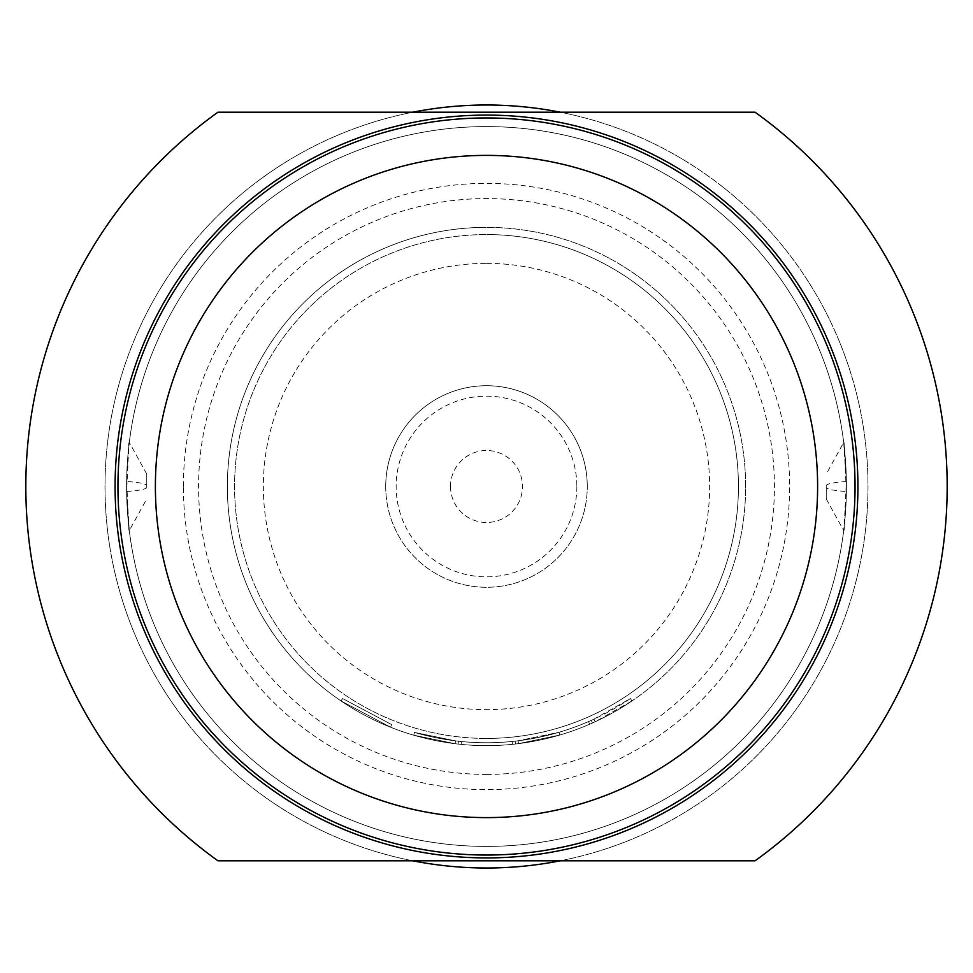 <?xml version="1.0" encoding="UTF-8"?>
<svg xmlns="http://www.w3.org/2000/svg" width="973" height="973" viewBox="0 0 973 973"><rect width="100%" height="100%" fill="white"/><g stroke="black" fill="none" stroke-linecap="round" stroke-linejoin="round"><path stroke-width="0.73" stroke-dasharray="4.87 3.65" d="M391.645 724.557L342.618 698.553L391.645 724.557L390.587 727.232L341 700.925L390.587 727.232L391.645 724.557M559.037 732.268A256.252 256.252 0 0 1 486.5 742.752A256.252 256.252 0 0 0 559.037 732.268L518.11 740.794L518.463 743.652L518.11 740.794A256.252 256.252 0 0 1 486.5 742.752A256.252 256.252 0 0 0 512.163 741.462A256.252 256.252 0 0 1 486.5 742.752A256.252 256.252 0 0 0 588.531 721.565L591.268 720.361A256.252 256.252 0 0 0 630.382 698.553L593.98 719.12A256.252 256.252 0 0 1 486.5 742.752A256.252 256.252 0 0 0 559.037 732.268A256.252 256.252 0 0 1 486.5 742.752A256.252 256.252 0 0 0 559.037 732.268A256.252 256.252 0 0 1 486.5 742.752A256.252 256.252 0 0 0 559.037 732.268A256.252 256.252 0 0 1 486.5 742.752A256.252 256.252 0 0 0 518.11 740.794A256.252 256.252 0 0 1 486.5 742.752A256.252 256.252 0 0 0 512.163 741.462L515.143 741.146L515.459 744.004L515.143 741.146L515.459 744.004L515.143 741.146L512.163 741.462L515.143 741.146A256.252 256.252 0 0 0 559.037 732.268A256.252 256.252 0 0 1 414.534 732.438A256.252 256.252 0 0 0 486.5 742.752A256.252 256.252 0 0 1 461.433 741.523A256.252 256.252 0 0 0 486.5 742.752A256.252 256.252 0 0 1 455.486 740.867A256.252 256.252 0 0 0 486.5 742.752A256.252 256.252 0 0 1 461.433 741.523A256.252 256.252 0 0 0 486.5 742.752A256.252 256.252 0 0 1 455.486 740.867A256.252 256.252 0 0 0 486.5 742.752A256.252 256.252 0 0 1 414.534 732.438A256.252 256.252 0 0 0 486.5 742.752A256.252 256.252 0 0 1 414.534 732.438A256.252 256.252 0 0 0 486.5 742.752A256.252 256.252 0 0 1 461.433 741.523L458.453 741.219L461.433 741.523A256.252 256.252 0 0 0 486.5 742.752A256.252 256.252 0 0 1 455.486 740.867L414.534 732.438L455.486 740.867A256.252 256.252 0 0 0 559.037 732.268L559.852 735.029L518.463 743.652L559.852 735.029A259.134 259.134 0 0 1 486.5 745.634A259.134 259.134 0 0 0 745.634 486.5A259.134 259.134 0 0 0 486.5 227.366A259.134 259.134 0 0 1 745.634 486.5A259.134 259.134 0 0 1 486.5 745.634A259.134 259.134 0 0 0 559.852 735.029A259.134 259.134 0 0 1 486.5 745.634A259.134 259.134 0 0 0 559.852 735.029A259.134 259.134 0 0 1 515.459 744.004L512.455 744.333A259.134 259.134 0 0 1 486.5 745.634A259.134 259.134 0 0 0 518.463 743.652L559.852 735.029A259.134 259.134 0 0 1 486.5 745.634A259.134 259.134 0 0 0 518.463 743.652A259.134 259.134 0 0 1 486.5 745.634A259.134 259.134 0 0 0 595.196 721.735L632 700.925A259.134 259.134 0 0 1 592.435 722.988L589.674 724.204A259.134 259.134 0 0 1 486.5 745.634A259.134 259.134 0 0 0 559.852 735.029A259.134 259.134 0 0 1 486.5 745.634A259.134 259.134 0 0 0 559.852 735.029A259.134 259.134 0 0 1 486.5 745.634A259.134 259.134 0 0 0 559.852 735.029L559.037 732.268L559.852 735.029L559.037 732.268L559.852 735.029L559.037 732.268L559.852 735.029L559.037 732.268L559.852 735.029L559.037 732.268L518.11 740.794L559.037 732.268L559.852 735.029M385.722 486.5A100.778 100.778 0 0 0 486.5 587.278A100.778 100.778 0 0 0 587.278 486.5A100.778 100.778 0 0 1 486.5 587.278A100.778 100.778 0 0 1 385.722 486.5A100.778 100.778 0 0 1 486.5 385.722A100.778 100.778 0 0 1 587.278 486.5A100.778 100.778 0 0 0 486.5 385.722A100.778 100.778 0 0 0 385.722 486.5A100.778 100.778 0 0 1 486.5 385.722A100.778 100.778 0 0 1 587.278 486.5M450.511 486.5A35.989 35.989 0 0 0 486.5 522.489A35.989 35.989 0 0 0 522.489 486.5A35.989 35.989 0 0 0 486.5 450.511A35.989 35.989 0 0 0 450.511 486.5M486.5 263.355A223.145 223.145 0 0 1 709.645 486.5A223.145 223.145 0 0 1 486.5 709.645A223.145 223.145 0 0 1 263.355 486.5A223.145 223.145 0 0 1 486.5 263.355M486.5 738.434A251.934 251.934 0 0 0 738.434 486.5A251.934 251.934 0 0 0 486.5 234.566A251.934 251.934 0 0 1 738.434 486.5A251.934 251.934 0 0 1 486.5 738.434A251.934 251.934 0 0 1 234.566 486.5A251.934 251.934 0 0 1 486.5 234.566A251.934 251.934 0 0 0 234.566 486.5A251.934 251.934 0 0 0 486.5 738.434M486.5 155.388A331.112 331.112 0 0 1 817.612 486.5A331.112 331.112 0 0 1 486.5 817.612A331.112 331.112 0 0 1 155.388 486.5A331.112 331.112 0 0 1 486.5 155.388M146.753 487.351L146.753 474.216L146.753 487.351A37.436 4.622 180 0 1 126.624 491.45C129.616 430.2 129.616 426.879 126.624 481.501C129.616 542.825 129.616 546.145 126.624 491.45L129.3 530.577L146.753 498.918M146.753 474.082L129.3 442.423L126.624 481.501A37.436 4.67 0 0 1 146.753 485.636M826.247 485.649L826.247 498.784L826.247 485.649A37.436 4.622 0 0 1 846.376 481.55C843.384 542.8 843.384 546.121 846.376 491.499C843.384 430.175 843.384 426.855 846.376 481.55L843.7 442.423L826.247 474.082M826.247 498.918L843.7 530.577L846.376 491.499A37.436 4.67 180 0 1 826.247 487.364M486.5 774.423A287.923 287.923 0 0 0 774.423 486.5A287.923 287.923 0 0 0 486.5 198.577A287.923 287.923 0 0 0 198.577 486.5A287.923 287.923 0 0 0 486.5 774.423M486.5 846.413A359.913 359.913 0 0 0 846.413 486.5A359.913 359.913 0 0 0 486.5 126.587A359.913 359.913 0 0 0 126.587 486.5A359.913 359.913 0 0 0 486.5 846.413A359.913 359.913 0 0 0 846.413 486.5A359.913 359.913 0 0 0 486.5 126.587A359.913 359.913 0 0 0 126.587 486.5A359.913 359.913 0 0 0 486.5 846.413M486.5 868.001A381.501 381.501 0 0 0 868.001 486.5A381.501 381.501 0 0 0 486.5 104.999A381.501 381.501 0 0 0 104.999 486.5A381.501 381.501 0 0 0 486.5 868.001M560.253 860.801A381.501 381.501 0 0 0 560.253 112.199L755.06 112.199A460.679 460.679 0 0 1 755.06 860.801L412.747 860.801A381.501 381.501 0 0 1 412.747 112.199L560.253 112.199M183.374 486.5A303.126 303.126 0 0 1 486.5 183.374A303.126 303.126 0 0 1 789.626 486.5A303.126 303.126 0 0 1 486.5 789.626A303.126 303.126 0 0 1 183.374 486.5M486.5 117.952A368.548 368.548 0 0 1 855.048 486.5A368.548 368.548 0 0 1 486.5 855.048A368.548 368.548 0 0 1 117.952 486.5A368.548 368.548 0 0 1 486.5 117.952M461.141 744.394A259.134 259.134 0 0 0 486.5 745.634A259.134 259.134 0 0 1 227.366 486.5A259.134 259.134 0 0 1 486.5 227.366A259.134 259.134 0 0 0 227.366 486.5A259.134 259.134 0 0 0 512.455 744.333A259.134 259.134 0 0 1 461.141 744.394L458.137 744.077L461.141 744.394A259.134 259.134 0 0 0 486.5 745.634A259.134 259.134 0 0 1 461.141 744.394L458.137 744.077L461.141 744.394A259.134 259.134 0 0 0 486.5 745.634A259.134 259.134 0 0 1 413.732 735.199A259.134 259.134 0 0 0 486.5 745.634A259.134 259.134 0 0 1 455.133 743.725L413.732 735.199L455.133 743.725A259.134 259.134 0 0 0 486.5 745.634A259.134 259.134 0 0 1 455.133 743.725L413.732 735.199L455.133 743.725A259.134 259.134 0 0 0 486.5 745.634A259.134 259.134 0 0 1 413.732 735.199A259.134 259.134 0 0 0 486.5 745.634A259.134 259.134 0 0 1 413.732 735.199A259.134 259.134 0 0 0 486.5 745.634A259.134 259.134 0 0 1 455.133 743.725L413.732 735.199L455.133 743.725A259.134 259.134 0 0 0 486.5 745.634A259.134 259.134 0 0 1 461.141 744.394L458.137 744.077L461.141 744.394L461.433 741.523L461.141 744.394M412.747 112.199L217.94 112.199A460.679 460.679 0 0 0 217.94 860.801L412.747 860.801M414.534 732.438L413.732 735.199M458.453 741.219L458.137 744.077L458.453 741.219M455.486 740.867L455.133 743.725L455.486 740.867M630.382 698.553L632 700.925L630.382 698.553M512.163 741.462L512.455 744.333M588.531 721.565L589.674 724.204M591.268 720.361L592.435 722.988L591.268 720.361M576.855 486.5A90.355 90.355 0 0 1 486.5 576.855A90.355 90.355 0 0 1 396.145 486.5A90.355 90.355 0 0 1 486.5 396.145A90.355 90.355 0 0 1 576.855 486.5M593.98 719.12L595.196 721.735M518.11 740.794L518.463 743.652M342.618 698.553L341 700.925"/><path stroke-width="1.46" d="M486.5 155.388A331.112 331.112 0 0 1 817.612 486.5A331.112 331.112 0 0 1 486.5 817.612A331.112 331.112 0 0 1 155.388 486.5A331.112 331.112 0 0 1 486.5 155.388M560.253 112.199A381.501 381.501 0 0 0 412.747 112.199M412.747 860.801A381.501 381.501 0 0 0 560.253 860.801M486.5 857.918A371.418 371.418 0 0 0 857.918 486.5A371.418 371.418 0 0 0 486.5 115.082A371.418 371.418 0 0 0 115.082 486.5A371.418 371.418 0 0 0 486.5 857.918M486.5 860.801L755.06 860.801A460.679 460.679 0 0 0 755.06 112.199L217.94 112.199A460.679 460.679 0 0 0 217.94 860.801L486.5 860.801M486.5 117.952A368.548 368.548 0 0 0 117.952 486.5A368.548 368.548 0 0 0 486.5 855.048A368.548 368.548 0 0 0 855.048 486.5A368.548 368.548 0 0 0 486.5 117.952"/></g></svg>
